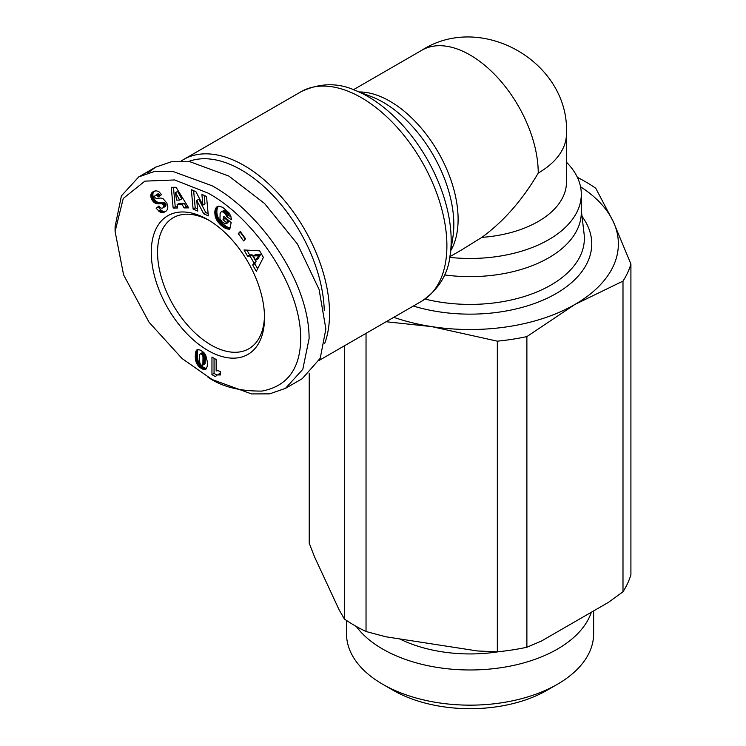 <?xml version="1.0" encoding="UTF-8"?>
<svg xmlns="http://www.w3.org/2000/svg" width="746" height="746" viewBox="0 0 746 746"><rect width="100%" height="100%" fill="white"/><g stroke="black" fill="none" stroke-linecap="round" stroke-linejoin="round"><path stroke-width="1.12" d="M212.088 379.518L182.052 358.528L149.06 322.253L123.603 274.91L115.089 231.484L123.258 198.455L144.883 181.138L174.629 179.954L207.892 193.037C253.472 217.44 303.398 287.648 300.61 342.815C298.987 370.408 286.119 386.493 261.977 391.072C239.569 391.305 221.543 386.652 207.892 377.094L212.088 379.518L251.542 393.925L269.604 393.86L285.457 388.368L302.801 369.345L309.096 338.647C309.31 280.981 258.648 210.987 212.088 185.773L172.634 171.366L154.562 171.431L138.719 176.914L155.494 167.225L171.496 161.714L190.044 161.761L228.873 176.084L264.578 203.499L297.458 244.054L319.064 289.373L325.871 328.958L320.239 358.239L302.242 378.688L285.457 388.377M115.089 231.484L115.089 226.635L121.402 195.9L138.719 176.914M593.63 610.918L593.63 633.82A123.556 71.336 180 0 1 557.439 684.259L546.949 690.311A108.729 62.776 180 0 1 393.189 690.311L382.698 684.259A123.556 71.336 180 0 1 346.517 633.82L346.517 620.467M546.949 690.311L557.439 684.259A123.556 71.336 180 0 1 382.698 684.259M591.364 612.224A123.556 71.336 180 0 1 557.439 649.085A123.556 71.336 180 0 1 356.299 626.463M499.279 651.622A108.263 62.505 180 0 1 399.651 638.912M566.466 162.208A111.229 64.221 180 0 1 581.302 194.249L581.302 212.414A111.229 64.221 180 0 1 548.72 257.818A111.229 64.221 180 0 1 444.551 274.92M581.302 194.249A111.229 64.221 180 0 1 449.754 257.389M461.56 249.938L481.851 237.377C503.699 221.403 522.498 199.965 538.239 173.053A96.402 55.661 -120 0 0 470.073 54.99A96.402 55.661 -120 0 0 421.872 50.215L353.483 89.697M181.147 161.061A120.871 69.788 60 0 1 183.637 159.495A120.871 69.788 60 0 1 244.073 165.481A120.871 69.788 60 0 1 329.546 313.525A120.871 69.788 60 0 1 324.641 343.636M188.468 161.556A117.159 67.644 60 0 1 275.414 198.044A117.159 67.644 60 0 1 324.258 310.42M207.892 350.452A80.083 46.243 60 0 1 151.261 252.372A80.083 46.243 60 0 1 207.892 219.678L207.892 219.678A80.083 46.243 60 0 1 264.522 317.759A80.083 46.243 60 0 1 207.892 350.452M209.495 220.62A75.635 43.669 -120 0 0 173.221 217.748A75.635 43.669 -120 0 0 161.63 278.351A75.635 43.669 -120 0 0 211.043 345.006A75.635 43.669 -120 0 0 248.856 348.755A75.635 43.669 -120 0 0 264.504 315.903M220.201 371.592A8.719 5.035 60 0 1 220.518 371.788L220.518 374.94L217.226 374.94L215.389 376.609L211.957 374.632L211.957 357.082L216.154 359.497L216.154 371.004A8.719 5.035 60 0 1 220.201 371.592M577.385 177.361A163.141 94.192 0 0 1 595.737 188.244L613.324 221.739L630.911 264.047L630.911 574.7A163.141 94.192 180 0 1 622.994 591.755L608.512 602.32L541.363 641.094L526.881 647.248A163.141 94.192 180 0 1 497.33 651.817L497.33 341.164L431.682 326.608L386.12 321.74M497.33 651.817L477.552 650.969L385.822 636.776L366.034 631.508A163.141 94.192 180 0 1 344.41 619.021L344.41 345.827M344.41 619.021L339.104 609.799L314.523 556.842L309.226 543.219L309.226 373.615M622.994 591.755L622.994 281.102L574.942 304.443L526.881 336.595L526.881 647.248M366.034 333.331L366.034 631.508M526.881 336.595A163.141 94.192 180 0 1 497.33 341.164M580.547 186.77A148.305 85.622 180 0 1 613.324 221.739A148.305 85.622 180 0 1 574.942 304.443A148.305 85.622 180 0 1 431.682 326.608A148.305 85.622 180 0 1 393.767 317.32M622.994 281.102A163.141 94.192 0 0 0 630.911 264.047M538.239 173.053A96.402 55.661 0 0 0 566.466 133.702L566.466 182.136A96.402 55.661 180 0 1 481.851 237.377M147.755 172.997L155.494 167.225M152.175 192.421L156.054 190.678L158.963 191.741L161.528 194.622L158.422 196.86L156.763 195.247L155.252 195.312L154.59 196.301L154.916 197.559L156.166 198.399L160.791 198.035L163.076 198.688L166.852 203.071L167.859 206.847L167.524 209.197L166.433 210.829L163.84 212.377L160.11 212.116L156.156 208.311L159.001 205.952C159.998 207.994 161.35 208.628 163.048 207.845L163.756 205.654L162.274 203.779L156.194 203.593L152.436 200.683L151.158 198.11L150.804 195.172L151.746 192.869L154.273 191.209L151.746 192.869M195.918 191.703L202.884 205.113L201.905 194.389L206.539 196.459L208.321 215.855L203.686 213.776L196.757 200.46L197.737 211.109L193.111 209.039L191.33 189.643L195.918 191.703M240.259 231.474L245.565 238.785L243.606 240.921L238.3 233.601L240.259 231.474M263.413 257.435L256.326 271.311L252.67 264.97L253.976 262.909L250.013 256.027L247.588 256.148L244.026 249.966L259.608 250.824L263.413 257.435M222.756 207.351L228.975 212.834L230.794 216.088L231.512 219.725L226.672 216.732L225.451 213.72L222.177 211.556L221.133 211.855L220.126 213.487L219.977 218.783L222.364 222.215L225.917 223.912L226.234 222.383L223.007 219.716L223.707 216.359L231.176 222.532L229.74 229.404L224.844 227.987L220.648 224.919L217.356 221.208L215.426 217.198L214.783 212.256L216.079 207.789L218.727 206.138L222.756 207.351M176.056 187.274L188.673 207.873L184.066 207.92L182.145 204.516L177.138 204.572L177.651 207.985L173.147 208.031L171.254 187.321L176.056 187.274M196.646 363.563L195.238 356.691L195.573 352.364L196.571 350.135L198.128 349.529L200.366 350.135L203.723 352.41L205.616 354.844L207.425 362.099L207.239 366.23L206.344 368.738L203.555 369.447L199.592 367.321L196.646 363.563L198.744 362.351L199.275 363.339L197.177 364.552M154.291 191.079L152.688 192.002M153.844 191.657L151.41 193.345M153.508 192.132L151.158 193.839M153.256 192.636L150.962 194.389M153.061 193.177L152.902 193.96L150.804 195.172M152.902 193.96L152.865 194.762L150.767 195.974M152.865 194.762L152.949 195.611L150.851 196.823M152.949 195.611L150.916 197.14M153.014 195.928L153.256 196.897L151.158 198.11M153.256 196.897L153.62 197.849L151.522 199.061M153.62 197.849L154.096 198.772L151.998 199.984M154.096 198.772L154.534 199.48L152.436 200.683M154.534 199.48L155.159 200.292L153.061 201.504M155.159 200.292L155.811 200.972L153.713 202.185M155.811 200.972L156.52 201.541L154.422 202.753M156.52 201.541L157.266 201.989L155.168 203.201M157.266 201.989L155.597 203.397M157.695 202.185L158.292 202.38L156.194 203.593M158.292 202.38L158.935 202.52L156.837 203.733M158.935 202.52L159.616 202.586L157.518 203.798M159.616 202.586L160.343 202.614L158.245 203.826M160.343 202.614L161.108 202.576L159.01 203.779M161.108 202.576L162.479 202.399L160.381 203.611M162.479 202.399L163.262 202.362L161.164 203.574M163.262 202.362L161.789 203.63M163.887 202.418L162.274 203.779M164.362 202.576L164.941 202.968L162.842 204.18M164.941 202.968L165.603 203.826L163.505 205.038M165.603 203.826L165.854 204.441L163.756 205.654M165.854 204.441L165.957 205.355L163.859 206.567M165.957 205.355L163.822 206.819M165.92 205.607L163.56 207.407M165.659 206.194L163.048 207.845M159.224 206.297L156.156 208.311M158.255 207.108L160.772 209.878L158.674 211.09M160.772 209.878L161.481 210.437L159.383 211.65M161.481 210.437L162.208 210.913L160.11 212.116M162.208 210.913L162.842 211.202L160.744 212.414M162.842 211.202L163.421 211.37L161.322 212.582M163.421 211.37L161.919 212.666M164.017 211.454L162.544 212.657M164.642 211.444L163.178 212.554M165.276 211.342L163.84 212.377M165.659 211.444L164.521 212.097M157.574 194.007L156.119 195.088M158.217 193.876L158.861 194.035L156.763 195.247M158.861 194.035L157.033 195.396M159.131 194.193L159.812 194.771L157.714 195.974M159.812 194.771L160.371 195.461M204.208 195.415L204.982 203.91L202.884 205.113M193.634 190.678L195.21 207.826L193.111 209.039M195.21 207.826L197.531 208.871M203.686 213.776L205.784 212.563L198.856 199.247L196.757 200.46M205.784 212.563L208.115 213.608M240.697 232.071L238.3 233.601M240.399 232.388L245.266 239.112M252.67 264.97L254.768 263.758L257.64 268.737M246.917 250.124L249.686 254.945L247.588 256.148M249.686 254.945L252.111 254.815L250.013 256.027M252.111 254.815L256.074 261.697L253.976 262.909M256.074 261.697L254.768 263.758M217.636 206.437L217.03 206.782M217.739 206.4L216.881 206.894M218.345 206.213L216.461 207.304M218.485 206.185L216.079 207.789M218.177 206.577L215.743 208.348M217.841 207.136L215.454 208.992M217.552 207.78L215.212 209.701M217.31 208.488L217.105 209.29L215.007 210.493M217.105 209.29L214.997 210.568M217.095 209.356L216.965 210.195L214.867 211.407M216.965 210.195L216.881 211.043L214.783 212.256M216.881 211.043L216.853 211.892L214.755 213.095M216.853 211.892L216.899 212.759L214.801 213.971M216.899 212.759L216.993 213.645L214.895 214.857M216.993 213.645L217.151 214.54L215.053 215.753M217.151 214.54L215.156 216.219M217.254 215.007L217.524 215.986L215.426 217.198M217.524 215.986L217.851 216.937L215.753 218.149M217.851 216.937L218.252 217.869L216.154 219.082M218.252 217.869L218.718 218.792L216.62 220.005M218.718 218.792L219.259 219.697L217.161 220.909M219.259 219.697L217.356 221.208M219.455 219.995L219.986 220.751L217.897 221.963M219.986 220.751L220.592 221.497L218.494 222.709M220.592 221.497L221.245 222.233L219.156 223.446M221.245 222.233L221.972 222.979L219.874 224.182M221.972 222.979L222.746 223.707L220.648 224.919M222.746 223.707L223.595 224.425L221.497 225.637M223.595 224.425L221.814 225.898M223.903 224.686L224.714 225.311L222.625 226.523M224.714 225.311L225.497 225.879L223.399 227.092M225.497 225.879L226.243 226.364L224.145 227.567M226.243 226.364L226.943 226.775L224.844 227.987M226.943 226.775L227.623 227.11L225.525 228.323M227.623 227.11L228.127 227.325L226.029 228.537M228.127 227.325L228.78 227.567L226.681 228.78M228.78 227.567L229.488 227.782L227.39 228.994M230.02 228.071L228.127 229.162M229.488 227.782L230.048 227.912M229.871 228.752L228.91 229.302M225.283 217.664L225.106 218.503L223.007 219.716M225.106 218.503L228.332 221.18L226.234 222.383M228.332 221.18L228.015 222.7L225.917 223.912M223.669 210.419L222.177 211.556M224.266 210.344L224.947 210.475L222.849 211.687M224.947 210.475L225.665 210.829L223.567 212.041M225.665 210.829L226.439 211.379L224.341 212.591M226.439 211.379L226.868 211.752L224.77 212.964M226.868 211.752L227.549 212.507L225.451 213.72M227.549 212.507L228.099 213.319L226.001 214.531M228.099 213.319L226.15 214.82M228.248 213.617L228.602 214.55L226.504 215.753M228.602 214.55L228.77 215.519L226.672 216.732M228.77 215.519L231.064 216.937M184.066 207.92L186.164 206.707L187.945 206.689M173.454 187.302L175.245 206.819L173.147 208.031M175.245 206.819L177.473 206.801M182.145 204.516L184.243 203.304L179.236 203.36L177.138 204.572M184.243 203.304L186.164 206.707M196.217 362.547L198.305 361.334L198.744 362.351M199.275 363.339L197.401 364.915M199.499 363.703L200.114 364.552L198.016 365.764M200.114 364.552L200.861 365.372L198.762 366.584M200.861 365.372L198.921 366.743M201.019 365.531L201.69 366.118L199.592 367.321M201.69 366.118L202.464 366.687L200.366 367.899M202.464 366.687L203.332 367.228L201.234 368.44M203.332 367.228L204.05 367.619L201.952 368.822M204.05 367.619L204.88 367.983L202.781 369.186M204.88 367.983L205.654 368.235L203.555 369.447M205.654 368.235L206.344 368.356L204.245 369.568M206.39 368.664L204.861 369.55M206.036 369.074L205.42 369.429M197.429 349.632L196.608 350.107M197.485 349.613L196.571 350.135M197.988 349.548L196.254 350.545M198.24 349.538L195.993 351.058M198.091 349.846L195.76 351.655M197.849 350.443L195.573 352.364M197.671 351.152L197.522 351.944L195.424 353.156M197.522 351.944L197.42 352.858L195.321 354.07M197.42 352.858L197.354 353.874L195.256 355.077M197.354 353.874L197.336 354.975L195.238 356.187M197.336 354.975L195.238 356.691M197.336 355.478L197.373 356.401L195.275 357.614M197.373 356.401L197.466 357.343L195.368 358.556M197.466 357.343L197.587 358.285L195.489 359.497M197.587 358.285L197.755 359.236L195.657 360.449M197.755 359.236L195.676 360.57M197.774 359.367L198.016 360.393L195.918 361.605M198.016 360.393L198.305 361.334M214.055 358.294L214.055 373.42L211.957 374.632M214.055 373.42L216.909 375.061M217.226 374.94L216.657 375.21M219.324 373.727L217.645 374.818M219.744 373.606L218.233 374.734M220.518 373.802L218.914 374.725M220.518 374.315L219.678 374.809M260.634 254.545L255.319 254.731L253.22 255.943L255.701 260.242L258.536 255.747L260.634 254.545L257.799 259.03L255.701 260.242M179.665 200.068L181.763 198.856L177.585 191.433L175.487 192.645L176.532 200.096L179.665 200.068L175.487 192.645M202.604 365.353L205.131 363.321L204.908 354.77L203.872 353.026L202.362 352.606L199.863 354.229L199.369 357.371L199.853 363.274L201.383 365.335L202.875 364.99L203.015 356.737L202.362 354.975L200.637 353.725L202.735 352.513M258.536 255.747L253.22 255.943M203.453 352.727L201.364 353.94M203.872 353.026L201.774 354.238M204.46 353.763L202.362 354.975M204.908 354.77L202.809 355.982M204.936 354.863L202.837 356.075M205.113 355.525L203.015 356.737M205.253 356.336L203.154 357.539M205.346 357.278L203.248 358.49M205.402 358.35L203.313 359.563M205.43 359.572L203.332 360.784M205.43 359.675L203.332 360.887M205.402 360.859L203.313 362.071M205.346 361.857L203.248 363.069M205.253 362.677L203.154 363.889M205.131 363.321L203.033 364.533M204.973 363.778L202.875 364.99M354.667 90.154A117.476 67.83 60 0 1 368.104 96.644A117.476 67.83 60 0 1 450.08 255.421L452.897 237.2A99.787 57.619 60 0 0 453.829 224.555A99.787 57.619 60 0 0 383.267 102.333A99.787 57.619 60 0 0 371.853 96.821L354.667 90.145C337.369 82.48 319.475 83.011 300.992 91.739A120.871 69.788 60 0 1 361.428 97.726A120.871 69.788 60 0 1 440.392 204.245A120.871 69.788 60 0 1 421.863 301.104L319.232 360.355M581.302 210.223L584.099 233.936A114.297 65.984 180 0 1 550.884 285.084A114.297 65.984 180 0 1 425.08 299.081M413.321 306.037A121.673 70.245 0 0 0 556.106 293.57A121.673 70.245 0 0 0 582.029 216.387M359.33 91.963A96.402 55.661 60 0 1 389.944 101.251A96.402 55.661 60 0 1 458.109 219.315A96.402 55.661 60 0 1 450.845 250.47M161.919 202.474L159.831 203.686M162.283 210.941L160.185 212.153M198.333 361.381L196.235 362.593M461.56 249.929L449.885 256.671M566.466 133.702C569.832 62.496 481.907 11.666 421.872 50.215M421.863 301.104C438.667 289.467 448.076 274.239 450.08 255.421M300.992 91.739L183.637 159.495"/></g></svg>
